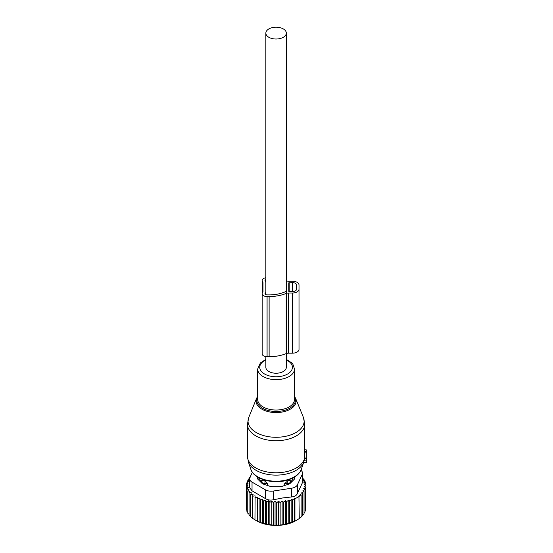 <?xml version="1.0" encoding="UTF-8"?>
<svg xmlns="http://www.w3.org/2000/svg" width="553" height="553" viewBox="0 0 553 553"><rect width="100%" height="100%" fill="white"/><g stroke="black" fill="none" stroke-linecap="round" stroke-linejoin="round"><path stroke-width="0.83" d="M304.738 449.865L306.784 450.011L306.784 452.72L304.634 452.942L304.115 460.808M303.507 462.833L306.784 462.384L306.784 452.72M304.738 450.577L304.634 452.942M306.784 458.071L304.627 457.974M265.855 356.63L265.855 367.316A10.231 5.91 -0 0 0 268.855 371.498A10.231 5.91 -0 0 0 280.005 372.777A10.231 5.91 -0 0 0 286.323 367.316L286.323 353.554A4.12 2.378 -0 0 0 286.184 353.602L286.184 293.443A29.675 17.136 -0 0 1 269.124 296.56L267.078 296.56A4.915 2.834 -0 0 1 262.163 293.726A4.915 2.834 -0 0 1 262.73 292.406A2.316 1.334 -0 0 0 262.986 291.797L262.986 282.818A5.44 3.145 -0 0 0 262.557 281.601L262.551 281.588A4.915 2.834 -0 0 1 262.163 280.489A4.915 2.834 -0 0 1 265.855 277.744M268.855 37.286A10.231 5.91 -0 0 0 280.005 38.565A10.231 5.91 -0 0 0 286.323 33.111A10.231 5.91 -0 0 0 283.323 28.929A10.231 5.91 -0 0 0 272.173 27.65A10.231 5.91 -0 0 0 265.855 33.111A10.231 5.91 -0 0 0 268.855 37.286M290.491 480.239L288.666 480.128A3.277 2.675 1.7 0 1 290.449 481.704L290.491 482.181A16.784 9.691 0 0 0 292.191 479.935A16.784 9.691 0 0 0 292.814 478.006M259.364 478.006A16.784 9.691 0 0 0 261.687 482.181L261.687 480.239L263.511 480.128L264.977 480.972L264.942 483.557L267.472 483.585L264.977 480.972M267.472 485.479L267.472 483.585M268.986 485.983A16.784 9.691 0 0 0 272.643 486.688M279.535 486.688A16.784 9.691 0 0 0 283.191 485.983M284.698 485.479L284.698 483.585L288.666 480.128M290.491 482.181L290.477 483.052M261.687 482.181L261.7 483.052M258.14 479.499A18.007 10.396 180 0 1 258.203 477.377M293.968 477.377A18.007 10.396 180 0 1 294.03 479.499M261.728 483.08L261.728 481.704A3.277 1.887 0 0 0 264.942 483.557L264.942 484.635M263.511 480.128A3.277 2.675 -1.7 0 0 261.728 481.704L261.687 480.239M287.228 484.635L287.228 483.557A3.277 1.887 0 0 0 290.449 481.704L290.449 483.08M287.201 480.972L287.228 483.557L284.698 483.585M305.691 508.421L305.961 485.817L304.109 486.502L305.691 487.794L305.691 510.025L305.042 510.848M304.039 513.094L305.042 511.947L305.042 489.716L303.701 488.589L305.691 487.794M302.712 515.14L304.039 513.785L304.039 491.555L302.947 490.622L305.042 489.716M301.115 516.944L302.712 515.52L302.712 493.29L301.876 492.557L304.039 491.555M298.931 518.762L301.115 517.11L301.115 494.88L300.542 494.368L302.712 493.29M249.679 478.283L248.138 479.361L249.223 479.679L247.136 481.193L248.47 481.615L246.486 483.115L248.062 483.647L246.216 485.092L247.993 485.665L246.341 487.082L248.297 487.525L246.859 489.046L248.974 489.35L247.765 490.96L250.004 491.119L249.05 492.799L251.38 492.813L250.696 494.548L253.087 494.403L252.673 496.172L255.099 495.868L254.961 519.882L256.405 520.719A27.837 16.072 180 0 0 283.924 524.776A27.837 16.072 -0 0 0 295.772 520.719L299.277 518.569L298.931 496.034L301.115 494.88M297.106 519.951L294.936 521.071L294.936 498.841L299.277 496.338M276.714 502.705L276.714 524.935L275.055 525.35L275.055 501.288L276.714 502.705L278.56 501.253L278.56 525.295L285.562 524.334L294.936 521.071M302.532 477.91L303.127 478.11L302.173 479.016L304.406 479.956L303.203 480.785L305.318 481.87L303.874 482.617L305.837 483.834L304.178 484.476L305.961 485.817M303.127 479.41L303.127 478.11M304.406 481.4L304.406 479.956M305.318 483.509L305.318 481.87M305.837 485.721L305.837 483.834M294.59 521.272L294.59 498.543L292.406 499.905L292.406 522.136M291.825 522.461L291.825 499.4L289.654 500.824L289.654 523.055M288.818 523.491L288.818 500.099L286.648 501.592L286.648 523.822M285.562 524.334L285.562 500.659L283.468 502.172L283.468 524.403M250.067 477.218L249.465 477.626L249.465 478.435M250.302 477.861L249.465 477.626M257.387 497.188L257.387 521.251L257.387 497.188L254.961 497.652M259.924 498.35L260.339 500.119L260.339 522.35L259.924 522.412L259.924 498.35L257.525 498.979M262.675 499.331L263.366 501.066L263.366 523.297L262.675 523.394L262.675 499.331L260.339 500.119M265.599 500.126L266.56 501.806L266.56 524.037L265.599 524.189L265.599 500.126L263.366 501.066M268.668 500.721L269.878 502.331L269.878 524.562L268.668 524.783L268.668 500.721L266.56 501.806M271.834 501.115L273.279 502.629L273.279 524.859L271.834 525.177L271.834 501.115L269.878 502.331M275.055 501.288L273.279 502.629M278.56 501.253L280.143 502.546L280.143 524.776M282.127 524.949L282.127 501.046L280.143 502.546M282.127 501.046L283.468 502.172M249.638 478.76A8.184 4.728 180 0 0 252.037 482.105L265.405 489.82A8.184 4.728 180 0 0 273.313 491.043L291.576 488.223L291.576 496.96L283.005 497.9L273.313 499.788C270.299 500.417 267.666 500.009 265.405 498.564L252.037 490.843L249.638 487.628L249.638 478.76A8.184 4.728 180 0 1 249.921 477.536L252.368 472.255M248.138 479.361L248.138 480.46M247.136 481.193L247.136 482.617M246.486 483.115L246.486 484.884M246.216 485.092L246.341 507.495M246.341 487.082L246.341 509.313L246.859 509.921M246.859 489.046L246.859 511.276L247.765 512.202M247.765 490.96L247.765 513.191L249.05 514.345M249.05 492.799L249.05 515.03L250.696 516.336M250.696 494.548L250.696 516.779L253.087 518.465M252.673 496.172L252.673 518.403L255.099 519.931M291.576 488.223A8.184 4.728 -0 0 0 297.362 484.877L302.256 474.336L302.256 483.073L297.362 493.615C296.463 495.55 294.535 496.663 291.576 496.96M257.463 476.928L257.463 478.186A4.092 2.364 -0 0 0 258.009 479.368L261.908 483.26A4.092 2.364 -0 0 0 263.401 484.124L270.147 486.37A4.092 2.364 -0 0 0 272.194 486.688L279.984 486.688A4.092 2.364 -0 0 0 282.03 486.37L288.77 484.124A4.092 2.364 -0 0 0 290.27 483.26L294.161 479.368A4.092 2.364 -0 0 0 294.714 478.186L294.714 476.928M302.256 474.336A8.184 4.728 -0 0 0 302.532 473.112A8.184 4.728 -0 0 0 300.936 470.306M302.256 483.073L302.532 473.112M278.56 525.295L276.714 524.935M275.055 525.35L273.279 524.859M271.834 525.177L269.878 524.562M268.668 524.783L266.56 524.037M265.599 524.189L263.366 523.297M262.675 523.394L260.339 522.35M259.924 522.412L257.525 521.209M257.387 521.251L254.961 519.882M285.562 500.659L286.648 501.592M288.818 500.099L289.654 500.824M291.825 499.4L292.406 499.905M294.59 498.543L294.936 498.841M286.323 280.82A4.092 2.364 -0 0 0 288.542 281.201L292.454 281.201A6.546 3.781 -0 0 1 299.007 284.982L299.007 349.392A6.546 3.781 -0 0 1 292.454 353.173L292.454 293.014A6.546 3.781 -0 0 0 299.007 289.233M299.007 345.141L299.007 284.982M292.454 353.173L288.542 353.173L288.542 293.014L292.454 293.014M288.542 293.014A4.092 2.364 -0 0 0 286.316 293.394A4.12 2.378 -0 0 0 286.184 293.443M288.542 353.173A4.092 2.364 -0 0 0 286.316 353.554L286.323 33.111M288.77 291.362L288.77 282.853L288.77 291.362L292.454 291.597A4.092 2.364 -0 0 0 296.546 289.233L296.546 284.982A4.092 2.364 -0 0 0 292.454 282.618L288.77 282.853M296.546 289.233L296.546 284.982M262.163 340.648L262.163 280.489M262.163 293.726L262.163 353.885A4.915 2.834 -0 0 0 267.078 356.72L267.078 296.56M269.124 296.56L269.124 356.72L267.078 356.72M269.124 356.72A29.675 17.136 -0 0 0 286.184 353.602M265.855 33.111L265.848 291.797A5.184 2.993 -0 0 1 265.267 293.173L265.26 293.18A2.046 1.182 -0 0 0 265.032 293.726A2.046 1.182 -0 0 0 267.078 294.908L269.124 294.908A26.814 15.477 -0 0 0 286.012 291.452A0.83 0.477 -0 0 0 286.316 291.085M265.848 294.673L265.848 282.818A8.309 4.797 -0 0 0 265.848 282.818L265.848 291.797M265.848 282.818A8.309 4.797 -0 0 0 265.198 280.959L265.198 280.959A2.046 1.182 -0 0 1 265.032 280.489A2.046 1.182 -0 0 1 265.855 279.541M289.537 435.301A28.051 16.196 -0 0 0 303.39 417.37L304.738 424.186A28.652 16.542 -0 0 1 289.827 438.709A28.652 16.542 -0 0 1 247.433 424.186L248.788 417.37A28.051 16.196 -0 0 0 259.081 433.967A28.051 16.196 -0 0 0 289.537 435.301M303.39 417.37L295.606 398.34A20.06 11.578 180 0 1 285.701 411.162A20.06 11.578 180 0 1 263.926 410.208A20.06 11.578 180 0 1 256.564 398.34L248.788 417.37M257.67 397.089A19.265 11.122 -0 0 0 263.905 408.978A19.265 11.122 -0 0 0 285.327 410.119A19.265 11.122 -0 0 0 294.507 397.089M247.433 424.186L247.433 456.232A28.652 16.542 -0 0 0 289.827 470.755A28.652 16.542 -0 0 0 304.634 457.635M265.855 359.395L260.339 362.955L257.67 369.017L257.67 399.404A18.422 10.631 -0 0 0 284.919 408.736A18.422 10.631 -0 0 0 294.507 399.404L294.507 369.017L292.89 364.213L291.756 362.879L286.323 359.395M247.433 456.232L248.366 461.921A28.231 16.3 -0 0 0 289.627 473.133A28.231 16.3 -0 0 0 303.811 461.921L304.247 460.379M257.67 369.017A18.422 10.631 -0 0 0 284.919 378.349A18.422 10.631 -0 0 0 294.507 369.017M265.855 359.962A16.341 9.436 -0 0 0 262.495 372.556A16.341 9.436 -0 0 0 283.924 375.598A16.341 9.436 -0 0 0 286.323 359.962M250.786 469.158A25.77 14.876 -0 0 0 288.445 479.396A25.77 14.876 -0 0 0 301.392 469.158C299.512 474.087 295.081 477.668 288.106 479.914C273.832 484.711 253.772 479.472 250.786 469.158L248.366 461.921M306.784 459.937L304.261 460.338M306.784 458.527L304.592 458.209M306.784 451.58L304.717 451.283M273.313 491.043L273.313 499.788M252.037 482.105L252.037 490.843M265.405 489.82L265.405 498.564M297.362 484.877L297.362 493.615M289.178 291.597L289.178 282.618M292.454 291.597L292.454 282.618M262.551 292.627L262.551 281.588M262.557 281.601L262.557 292.613M265.267 293.173L265.267 294.272L265.26 293.18M295.606 398.34L294.507 396.377M257.67 396.377L256.564 398.34M301.392 469.158L303.811 461.921M306.784 462.384L303.459 462.972M304.738 450.571L304.738 424.186M306.784 450.011L304.738 449.651"/></g></svg>
